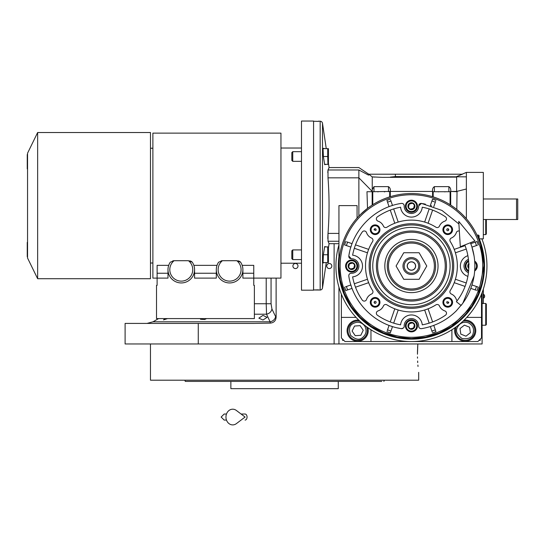 <?xml version="1.0" encoding="UTF-8"?>
<svg xmlns="http://www.w3.org/2000/svg" width="545" height="545" viewBox="0 0 545 545"><rect width="100%" height="100%" fill="white"/><g stroke="black" fill="none" stroke-linecap="round" stroke-linejoin="round"><path stroke-width="0.82" d="M262.963 315.364L267.07 317.326L262.963 320.031L258.855 318.144L262.963 315.364M206.575 318.587L204.586 319.527L200.478 319.247L200.696 318.587M167.56 318.587L163.527 319.929L164.937 318.587M158.595 318.587L153.029 321.795L270.102 321.795L266.546 314.206L266.212 303.749L254.372 303.749M482.107 238.846L482.107 239.453M482.107 292.611L482.107 343.956L125.098 343.956L125.098 323.417L253.834 323.417L270.368 323.103L270.102 321.795A6.043 5.137 -25.7 0 0 275.6 316.57L271.921 308.981L271.063 303.749L271.063 278.113M483.32 198.973L517.75 198.973L517.75 219.512L483.32 219.512M516.544 198.973L516.544 219.512M417.45 354.223C418.785 377.603 418.785 377.603 417.45 354.223L417.845 343.956L338.942 343.956L338.942 287.174M295.445 268.569A2.534 2.534 0 0 0 297.986 266.028A2.534 2.534 0 0 0 295.445 263.494A2.534 2.534 0 0 0 292.91 266.028A2.534 2.534 0 0 0 295.445 268.569M329.275 268.569A2.534 2.534 0 0 0 331.816 266.028A2.534 2.534 0 0 0 329.275 263.494A2.534 2.534 0 0 0 326.741 266.028A2.534 2.534 0 0 0 329.275 268.569M276.117 278.113L276.117 317.265C275.79 320.767 273.876 322.715 270.368 323.103M198.271 323.417L198.271 343.956M483.32 303.483L483.32 289.143M483.258 289.327L483.258 303.483M483.592 294.3L483.592 298.17A2.296 2.296 0 0 0 483.592 294.3L483.32 294.3M381.766 381.411L185.28 381.411L184.844 380.199L189.851 380.199M338.275 381.411L338.275 388.66L230.869 388.66L230.869 381.411L230.126 381.411M185.28 381.411L186.465 381.411M186.894 381.411L229.043 381.411M379.293 381.411L381.486 381.411M325.774 381.411L333.99 381.411L325.774 381.411M235.161 381.411L243.377 381.411L235.161 381.411M198.067 381.411L189.851 381.411M198.067 380.199L233.226 380.199M335.924 380.199L371.077 380.199M379.293 380.199L289.266 380.199M383.871 381.411L384.307 380.199M417.477 356.914L417.511 358.181M417.627 361.022L417.715 362.629M417.892 365.048L418.015 366.472M417.845 343.956L417.579 348.35M417.538 349.474L417.456 353.071M418.683 372.351L418.683 380.199L150.468 380.199L150.468 343.956M275.314 380.199L284.572 380.199M481.507 294.164L481.507 337.914L477.883 341.538L344.985 341.538L341.361 337.914L341.361 294.164M341.361 317.374L356.069 317.374M370.927 329.759A13.291 13.291 0 0 1 370.961 330.665L370.961 341.538M451.907 341.538L451.907 330.665A13.291 13.291 0 0 1 451.934 329.759M481.507 317.374L466.799 317.374M455.061 327.661A10.573 10.573 0 0 0 465.192 341.238A10.573 10.573 0 0 0 475.765 330.665A10.573 10.573 0 0 0 464.088 320.153M358.78 320.153A10.573 10.573 0 0 0 347.097 330.665A10.573 10.573 0 0 0 357.67 341.238A10.573 10.573 0 0 0 367.8 327.661M342.567 339.126L342.567 340.332L343.772 340.332M479.089 340.332L480.295 340.332L480.295 339.126M468.346 322.817C463.413 321.414 459.748 322.981 457.344 327.518C455.409 331.047 456.976 334.712 462.044 338.513C468.332 339.269 471.997 337.709 473.046 333.819C474.443 328.88 472.876 325.215 468.346 322.817M456.376 326.707A9.667 9.667 21.9 0 0 456.226 327.061A9.667 9.667 -158.1 0 0 461.595 339.637A9.667 9.667 -158.1 0 0 474.164 334.269A9.667 9.667 21.9 0 0 462.909 321.278M465.982 336.19L470.376 332.743L469.586 327.218L464.408 325.14L460.014 328.587L460.804 334.112L465.982 336.19M364.673 325.924C361.362 322 357.452 321.25 352.928 323.662C349.345 325.508 348.596 329.425 350.667 335.407C355.456 339.555 359.366 340.312 362.411 337.668C366.329 334.364 367.085 330.447 364.673 325.924M359.959 321.278A9.667 9.667 55.9 0 0 352.247 322.66A9.667 9.667 -124.1 0 0 349.665 336.088A9.667 9.667 -124.1 0 0 363.086 338.67A9.667 9.667 55.9 0 0 366.485 326.707M355.231 335.686L360.797 335.284L363.236 330.263L360.102 325.644L354.536 326.046L352.104 331.067L355.231 335.686M411.434 270.136A4.108 4.108 0 0 1 407.326 266.028A4.108 4.108 0 0 1 411.434 261.92A4.108 4.108 0 0 1 415.542 266.028A4.108 4.108 0 0 1 411.434 270.136M485.731 303.483L486.338 304.09L486.338 324.622L485.731 325.229L485.731 303.483L482.107 303.483M486.338 256.497L486.222 255.646M486.338 275.559L486.222 276.41M486.338 219.512L486.338 234.009L485.731 234.616L485.731 219.512M474.068 256.014L471.834 246.667A63.431 63.431 -109 0 0 471.677 246.197L470.424 242.729A63.431 63.431 0 0 1 461.104 305.472L456.376 301.712A57.389 57.389 0 0 0 464.81 244.95M458.74 221.365L460.314 246.722L474.92 240.958L458.74 221.365M241.088 414.03L245.08 414.03A3.018 1.976 90 0 1 247.055 417.048A3.018 1.976 90 0 1 245.08 420.072M236.373 423.635A7.855 6.744 -90 0 1 229.486 423.949A7.855 6.744 -90 0 1 225.957 417.048A7.855 6.744 -90 0 1 229.486 410.147A7.855 6.744 -90 0 1 236.373 410.46L245.087 417.048L236.373 423.635M414.786 326.748A3.481 3.481 0 0 1 412.347 329.194L412.32 329.2A3.481 3.481 0 0 1 408.982 328.301L408.961 328.281A3.481 3.481 0 0 1 408.069 324.949L408.062 324.929A3.481 3.481 0 0 1 410.514 322.477L410.542 322.47A3.481 3.481 0 0 1 413.88 323.362L413.9 323.383A3.481 3.481 0 0 1 414.793 326.721L412.347 329.194M414.786 207.141A3.481 3.481 0 0 1 412.347 209.58L412.32 209.587A3.481 3.481 0 0 1 408.982 208.694L408.961 208.674A3.481 3.481 0 0 1 408.069 205.336L408.076 205.308A3.481 3.481 0 0 1 410.514 202.869L410.542 202.863A3.481 3.481 0 0 1 413.88 203.755L413.9 203.776A3.481 3.481 0 0 1 414.793 207.114L412.347 209.58M354.986 266.941L354.999 266.934A3.481 3.481 0 0 1 352.54 269.387L352.513 269.394A3.481 3.481 0 0 1 349.175 268.501L349.154 268.481A3.481 3.481 0 0 1 348.262 265.142L348.269 265.115A3.481 3.481 0 0 1 350.714 262.67L350.742 262.663A3.481 3.481 0 0 1 354.08 263.562L354.1 263.576A3.481 3.481 0 0 1 354.993 266.914L352.54 269.387M445.796 314.928A2.418 2.418 0 0 1 445.463 315.208A59.807 59.807 0 0 1 422.259 324.847A10.873 10.873 0 0 0 400.602 324.847A59.807 59.807 0 0 1 377.399 315.208A2.418 2.418 0 0 1 378.005 310.929A9.061 9.061 0 0 0 383.435 305.943A2.418 2.418 0 0 1 386.943 304.859A45.909 45.909 0 0 0 435.918 304.859A2.418 2.418 0 0 1 439.427 305.943A9.061 9.061 0 0 0 444.856 310.929A2.418 2.418 0 0 1 445.796 314.928M365.954 300.397A2.418 2.418 0 0 1 362.255 300.063A59.807 59.807 0 0 1 352.615 276.86A10.873 10.873 0 0 0 352.615 255.203A59.807 59.807 0 0 1 362.255 232A2.418 2.418 0 0 1 366.533 232.606A9.061 9.061 0 0 0 371.52 238.036A2.418 2.418 0 0 1 372.596 241.537A45.909 45.909 0 0 0 372.596 290.519A2.418 2.418 0 0 1 371.52 294.028A9.061 9.061 0 0 0 366.533 299.457A2.418 2.418 0 0 1 365.954 300.397M419.119 213.912A10.873 10.873 0 0 0 422.259 207.216A59.807 59.807 0 0 1 445.463 216.856A2.418 2.418 0 0 1 444.856 221.134A9.061 9.061 0 0 0 439.427 226.114A2.418 2.418 0 0 1 435.918 227.197A45.909 45.909 0 0 0 386.943 227.197A2.418 2.418 0 0 1 383.435 226.114A9.061 9.061 0 0 0 378.005 221.134A2.418 2.418 0 0 1 377.399 216.856A59.807 59.807 0 0 1 400.602 207.216A10.873 10.873 0 0 0 419.119 213.912M457.207 300.642A2.418 2.418 0 0 1 456.329 299.457A9.061 9.061 0 0 0 451.349 294.028A2.418 2.418 0 0 1 450.265 290.519A45.909 45.909 0 0 0 450.265 241.537A2.418 2.418 0 0 1 451.349 238.036A9.061 9.061 0 0 0 456.329 232.606A2.418 2.418 0 0 1 459.34 231.066M458.904 223.961L441.968 210.438L421.469 203.401L418.676 205.894A7.249 7.249 0 0 1 408.505 212.857A7.249 7.249 0 0 1 404.192 205.894C404.043 204.184 403.109 203.353 401.393 203.401C374.946 207.236 352.642 229.547 348.8 255.993L351.3 258.786A7.249 7.249 0 0 1 356.75 271.158A7.249 7.249 0 0 1 351.3 273.27C349.59 273.42 348.759 274.346 348.8 276.063C352.642 302.509 374.946 324.82 401.393 328.655L403.484 327.981A2.418 2.418 0 0 0 404.192 326.162A7.249 7.249 0 0 1 411.434 318.587A7.249 7.249 0 0 1 418.676 326.162C418.819 327.872 419.752 328.703 421.469 328.655C434.944 326.394 446.546 320.467 456.281 310.882L462.446 303.715A63.431 63.431 0 0 0 462.841 303.177L474.061 276.043M472.788 227.422L473.046 227.844M373.979 191.724L373.979 186.642L372.242 189.585L372.249 176.9L382.433 177.363L456.635 177.105L456.635 191.724L457.03 191.724L450.695 191.438C451.008 189.231 450.408 187.63 448.882 186.642L448.882 191.724M370.6 175.606L372.249 176.9L369.496 174.734L369.496 174.209L395.377 174.209L395.377 176.58L390.315 177.105M373.979 186.642L388.476 186.642L388.476 191.724M372.242 189.585L372.167 191.724L390.288 191.438C390.602 189.231 389.995 187.63 388.476 186.642M372.167 191.724L372.167 191.2L372.167 191.724L366.976 191.724L372.167 191.724L372.167 205.097L371.05 205.826M372.249 176.9L374.558 177.105M390.288 191.438L432.573 191.438L432.573 196.691L433.18 196.881A72.492 72.492 0 0 1 450.095 204.709L450.695 205.097L450.695 191.724L432.573 191.724M434.385 191.724L434.385 186.642C432.866 187.63 432.26 189.231 432.573 191.438M434.385 186.642L448.882 186.642M450.695 191.438L456.635 191.438L466.377 189.006L466.377 176.846L395.377 176.58M368.597 175.163L358.876 169.986L358.876 216.099L357.064 218.082L357.064 205.622L338.942 205.622L338.942 266.028A72.492 72.492 0 0 0 462.691 317.285A72.492 72.492 0 0 0 462.691 214.771A72.492 72.492 0 0 0 338.942 266.028A72.492 72.492 0 0 0 462.691 317.285A72.492 72.492 0 0 0 462.691 214.771A72.492 72.492 0 0 0 338.942 266.028M372.167 191.356L358.876 177.834L328.008 177.834L328.008 169.986L329.064 167.56L328.431 163.282L328.431 148.962L328.431 164.038A2.357 2.357 0 0 1 328.39 164.352L327.722 164.352L328.39 164.352M360.558 214.389L367.93 208.04M366.976 191.724L367.521 208.353L370.838 205.969M371.145 205.765L372.773 204.709A72.492 72.492 0 0 1 389.682 196.881L390.288 196.691L390.288 191.724M372.773 204.709L372.167 205.097L372.773 204.709L372.773 191.724M389.682 191.724L389.682 196.881L390.288 196.691A72.492 72.492 0 0 1 432.573 196.691L433.18 196.881L432.573 196.691M369.496 174.734L368.713 174.209L369.496 174.209M358.876 169.986C358.869 166.756 358.869 166.756 358.876 169.986C358.869 166.756 358.869 166.756 358.876 169.986L328.008 169.986M338.942 233.41L328.008 233.41C329.398 214.887 329.398 196.357 328.008 177.834M469.238 222.292L468.966 221.931M456.819 209.505L459.054 211.371M463.182 215.268L466.377 218.749L466.377 189.006M455.709 208.633L456.26 209.062M456.076 208.919L454.169 207.475M453.801 207.209L450.095 204.709L450.695 205.097L450.095 204.709L450.695 205.097L450.095 204.709L450.095 191.724M395.377 174.209L462.412 174.209L456.635 176.58L459.789 175.299M456.805 209.498L457.03 191.724M466.377 176.846L466.377 172.397L462.112 174.209M466.377 172.397L483.32 172.397L483.32 238.846L479.089 238.846M372.167 191.2L372.174 190.484M324.009 262.595L323.049 262.901L323.376 254.74L324.677 246.585L325.733 246.892M325.733 164.352L324.677 164.651L323.376 156.497L323.049 148.342L324.009 148.642M328.008 233.41L328.008 241.258L329.064 243.676L328.431 247.961L328.431 262.281A2.357 2.357 0 0 1 328.39 262.595L327.722 262.595L328.39 262.595L327.722 262.595L327.722 246.892L328.39 246.892L324.629 246.892M326.257 262.595L322.497 287.958L322.497 123.286A2.418 2.418 0 0 0 320.167 121.222L318.403 121.174M326.257 148.642L322.497 123.286M466.377 212.114L466.377 218.736M372.487 188.25L372.385 188.659M372.378 188.706L372.249 189.571M327.797 172.67L327.981 170.067M323.049 262.901L323.512 262.901M327.797 238.547L327.988 233.662M324.677 246.585L325.222 246.585M323.512 148.342L323.962 148.342M324.677 164.651L325.215 164.651M320.167 121.222L320.167 290.022A2.418 2.418 0 0 0 322.497 287.958M370.048 206.514L370.941 205.901M450.695 205.097L453.556 207.032M453.59 207.059L454.605 207.802M454.625 207.809L455.688 208.619M483.892 264.032L480.54 244.153M480.411 243.744L479.089 240.004L479.089 235.706L478.483 235.099L478.483 238.485M350.891 284.96L345.557 286.793M348.868 275.014L349.045 274.564M349.386 274.074L349.788 273.713M350.258 273.454L351.3 273.27M350.251 258.603L349.808 258.357M349.386 257.983L349.086 257.56M348.875 257.063L348.793 256.041M348.998 254.828L349.556 252.069M352.07 243.676L346.743 241.837M392.502 205.492L390.67 200.158M402.448 203.462L402.898 203.646M403.389 203.987L403.75 204.389M404.002 204.852L404.192 205.894M418.86 204.845L419.105 204.409M419.48 203.987L419.902 203.68M420.399 203.469L421.414 203.394M422.634 203.598L425.393 204.157M433.786 206.671L435.625 201.337M471.97 247.103L477.304 245.264M470.791 288.387L476.126 290.219M448.855 317.238A63.431 63.431 0 0 1 448.446 317.537M440.353 322.483A63.431 63.431 0 0 1 439.979 322.674M430.359 326.571L432.199 331.905M420.413 328.594L419.963 328.41M419.48 328.076L419.119 327.668M418.86 327.204L418.676 326.162M402.523 328.567L401.59 328.683M400.214 328.458L397.448 327.899M389.076 325.385L387.243 330.72M369.653 191.724L367.323 191.724M320.167 290.022L313.573 289.974L313.573 121.263L318.403 121.392L313.573 121.263M338.942 266.553L340.284 279.905M340.346 280.239L344.365 293.537M344.488 293.844L351.021 306.099M351.205 306.372L360.034 317.142M360.211 317.326L371.022 326.21M371.159 326.305L383.496 332.92M383.714 333.009L397.046 337.076M397.353 337.137L411.182 338.52M411.516 338.52L425.359 337.171M425.638 337.11L439.011 333.063M439.188 332.995L451.553 326.407M451.71 326.298L471.561 306.515M471.752 306.236L478.312 293.987M478.435 293.701L483.919 266.028M351.184 285.859A63.431 63.431 71 0 1 351.028 285.389M391.875 326.366A63.431 63.431 19 0 1 391.29 326.176M345.789 290.546A70.073 70.073 0 0 1 344.61 287.12A70.073 70.073 0 0 0 345.789 290.546L352.07 288.387M351.089 246.476A63.431 63.431 109 0 1 351.287 245.89M391.603 205.778A63.431 63.431 161 0 1 392.073 205.629M344.61 244.937A70.073 70.073 0 0 1 345.789 241.51A70.073 70.073 0 0 0 344.61 244.937L350.891 247.103M386.909 200.383A70.073 70.073 0 0 1 390.336 199.204A70.073 70.073 0 0 0 386.909 200.383L389.076 206.671M430.986 205.69A63.431 63.431 -161 0 1 431.572 205.881M432.526 199.204A70.073 70.073 0 0 1 435.952 200.383A70.073 70.073 0 0 0 432.526 199.204L430.359 205.492M477.073 241.51A70.073 70.073 0 0 1 478.258 244.937A70.073 70.073 0 0 0 477.073 241.51L470.791 243.676M468.428 272.711A7.249 7.249 0 0 1 468.428 259.345M478.258 287.12A70.073 70.073 0 0 1 477.073 290.546A70.073 70.073 0 0 0 478.258 287.12L471.97 284.96M435.952 331.673A70.073 70.073 0 0 1 432.526 332.852A70.073 70.073 0 0 0 435.952 331.673L433.786 325.385M390.336 332.852A70.073 70.073 0 0 1 386.909 331.673A70.073 70.073 0 0 0 390.336 332.852L392.502 326.571M313.573 289.974L318.403 289.851M355.899 270.3A6.043 6.043 0 0 0 355.899 261.757A6.043 6.043 0 0 0 347.356 261.757A6.043 6.043 0 0 0 347.356 270.3A6.043 6.043 0 0 0 355.899 270.3A6.043 6.043 0 0 0 355.899 261.757A6.043 6.043 0 0 0 347.356 261.757A6.043 6.043 0 0 0 347.356 270.3A6.043 6.043 0 0 0 355.899 270.3M415.706 210.499A6.043 6.043 0 0 0 415.706 201.957A6.043 6.043 0 0 0 407.163 201.957A6.043 6.043 0 0 0 407.163 210.499A6.043 6.043 0 0 0 415.706 210.499A6.043 6.043 0 0 0 415.706 201.957A6.043 6.043 0 0 0 407.163 201.957A6.043 6.043 0 0 0 407.163 210.499A6.043 6.043 0 0 0 415.706 210.499M475.506 270.3A6.043 6.043 0 0 0 474.668 261.055A6.043 6.043 0 0 1 474.668 271.001A6.043 6.043 0 0 0 475.506 270.3M468.564 260.612A6.043 6.043 0 0 0 468.564 271.444A6.043 6.043 0 0 1 468.564 260.612M415.706 330.107A6.043 6.043 0 0 0 415.706 321.564A6.043 6.043 0 0 0 407.163 321.564A6.043 6.043 0 0 0 407.163 330.107A6.043 6.043 0 0 0 415.706 330.107A6.043 6.043 0 0 0 415.706 321.564A6.043 6.043 0 0 0 407.163 321.564A6.043 6.043 0 0 0 407.163 330.107A6.043 6.043 0 0 0 415.706 330.107M467.882 255.687A10.873 10.873 0 0 0 467.882 276.37M378.543 305.752A4.83 4.83 0 0 1 371.704 305.752A4.83 4.83 0 0 1 371.704 298.919A4.83 4.83 0 0 1 378.543 298.919A4.83 4.83 0 0 1 378.543 305.752M378.543 233.137A4.83 4.83 0 0 1 371.704 233.137A4.83 4.83 0 0 1 371.704 226.304A4.83 4.83 0 0 1 378.543 226.304A4.83 4.83 0 0 1 378.543 233.137M451.158 233.137A4.83 4.83 0 0 1 444.325 233.137A4.83 4.83 0 0 1 444.325 226.304A4.83 4.83 0 0 1 451.158 226.304A4.83 4.83 0 0 1 451.158 233.137M451.158 305.752A4.83 4.83 0 0 1 444.325 305.752A4.83 4.83 0 0 1 444.325 298.919A4.83 4.83 0 0 1 451.158 298.919A4.83 4.83 0 0 1 451.158 305.752M467.869 265.142L468.768 268.481A3.481 3.481 0 0 1 467.869 265.142L467.876 265.115A3.481 3.481 0 0 1 468.768 263.576M466.254 282.991L455.395 279.251A45.909 45.909 -71 0 1 454.217 282.678L465.076 286.418M465.076 245.638L454.217 249.378A45.909 45.909 -109 0 1 455.395 252.805L466.254 249.065M390.254 210.097L394.784 223.246A45.909 45.909 161 0 1 398.211 222.067A45.909 45.909 0 0 1 424.65 222.067A45.909 45.909 -161 0 1 428.077 223.246L432.607 210.097M354.318 248.282L367.466 252.805A45.909 45.909 109 0 1 368.645 249.378L355.504 244.855M355.504 287.201L368.645 282.678A45.909 45.909 71 0 1 367.466 279.251L354.318 283.775M432.607 321.959L428.077 308.817A45.909 45.909 -19 0 1 424.65 309.996A45.909 45.909 0 0 1 398.211 309.996A45.909 45.909 19 0 1 394.784 308.817L390.254 321.959M381.534 236.128A42.285 42.285 0 0 0 381.534 295.928A42.285 42.285 0 0 0 441.334 295.928A42.285 42.285 0 0 0 441.334 236.128A42.285 42.285 0 0 0 381.534 236.128M377.964 305.173A4.013 4.013 0 0 1 372.283 305.173A4.013 4.013 0 0 1 372.283 299.498A4.013 4.013 0 0 1 377.964 299.498A4.013 4.013 0 0 1 377.964 305.173M377.964 232.558A4.013 4.013 0 0 1 372.283 232.558A4.013 4.013 0 0 1 372.283 226.884A4.013 4.013 0 0 1 377.964 226.884A4.013 4.013 0 0 1 377.964 232.558M450.579 232.558A4.013 4.013 0 0 1 444.897 232.558A4.013 4.013 0 0 1 444.897 226.884A4.013 4.013 0 0 1 450.579 226.884A4.013 4.013 0 0 1 450.579 232.558M450.579 305.173A4.013 4.013 0 0 1 444.897 305.173A4.013 4.013 0 0 1 444.897 299.498A4.013 4.013 0 0 1 450.579 299.498A4.013 4.013 0 0 1 450.579 305.173M323.376 254.74L327.729 254.747L327.947 254.283L327.722 254.74M328.11 247.832L328.226 248.35M328.294 252.812L328.226 253.282L328.294 252.812M328.11 255.687L328.226 256.204L328.11 255.687M328.294 256.668L328.349 257.329L328.294 256.668M328.294 260.667L328.226 261.137L328.294 260.667M327.961 262.104L327.722 262.595L328.39 262.595M323.062 262.595L327.722 262.595L327.947 262.138M323.062 148.642L328.39 148.642L327.722 148.642L328.39 148.642L327.722 148.642L327.722 156.504L323.376 156.497M328.11 149.589L328.226 150.107L328.11 149.589M328.294 150.57L328.349 151.231L328.294 150.57M328.294 154.569L328.226 155.039L328.294 154.569M327.722 156.497L327.947 163.888M328.11 157.437L328.226 157.955L328.11 157.437M328.294 158.425L328.349 159.079L328.294 158.425M328.294 162.424L328.226 162.894M324.629 164.352L327.722 164.352M405.391 325.835A6.043 6.043 0 0 1 407.163 321.564A6.043 6.043 0 0 0 405.391 325.835M353.691 268.235L354.407 267.52M352.513 269.394L349.175 268.501M348.269 265.115L349.495 263.896L352.411 263.112A3.018 3.018 0 0 1 354.543 265.245L353.766 268.167L350.844 268.944L351.723 269.182M349.154 268.481L348.262 265.142M350.844 268.944A3.018 3.018 0 0 1 348.711 266.812L348.943 267.69M349.563 263.821L350.714 262.67M348.711 266.812L349.495 263.896L348.848 264.536M350.742 262.663L354.08 263.562M352.411 263.112L351.532 262.874M354.1 263.576L354.993 266.914M354.543 265.245L354.311 264.366M413.498 208.428L414.214 207.713M412.32 209.587L408.982 208.694M408.076 205.308L409.295 204.089L412.211 203.305A3.018 3.018 0 0 1 414.35 205.445L413.566 208.36L410.651 209.144L411.53 209.375M408.961 208.674L408.069 205.336M410.651 209.144A3.018 3.018 0 0 1 408.512 207.005L408.75 207.883M409.363 204.021L410.514 202.869M408.512 207.005L409.295 204.089L408.655 204.736M410.542 202.863L413.88 203.755L414.793 207.114M412.211 203.305L411.332 203.074M414.35 205.445L414.111 204.566M468.789 267.806A3.018 3.018 0 0 1 468.319 266.812L468.557 267.69M467.876 265.115L469.102 263.896L468.319 266.812M413.498 328.036L414.214 327.327M412.32 329.2L408.982 328.301M408.076 324.922L409.295 323.696L412.211 322.913A3.018 3.018 0 0 1 414.35 325.052L413.566 327.967L410.651 328.751L411.53 328.989M408.961 328.281L408.069 324.949M410.651 328.751A3.018 3.018 0 0 1 408.512 326.612L408.75 327.497M409.363 323.628L410.514 322.477M408.512 326.612L409.295 323.696L408.655 324.343M410.542 322.47L413.88 323.362M412.211 322.913L411.332 322.681M413.9 323.383L414.793 326.721M414.35 325.052L414.111 324.173M429.181 208.919L424.684 221.972M398.177 221.972L393.681 208.919M424.684 310.085L429.181 323.137M393.681 323.137L398.177 310.085M382.386 236.98A41.079 41.079 0 0 0 382.386 295.077A41.079 41.079 0 0 0 440.476 295.077A41.079 41.079 0 0 0 440.476 236.98A41.079 41.079 0 0 0 382.386 236.98M328.431 247.205L328.431 262.281L328.431 247.205A2.357 2.357 0 0 0 328.39 246.892M328.431 164.038L328.431 148.962A2.357 2.357 0 0 0 328.39 148.642A2.357 2.357 0 0 1 328.431 148.962L328.431 163.282M292.747 161.334L292.747 151.667L291.82 152.593L291.82 160.407L292.747 161.334L301.487 161.334M292.747 151.667L301.487 151.667M292.747 259.577L292.747 249.91L291.82 250.836L291.82 258.65L292.747 259.577L301.487 259.577M292.747 249.91L301.487 249.91M438.766 293.367A38.661 38.661 0 0 1 384.096 293.367A38.661 38.661 0 0 1 384.096 238.69A38.661 38.661 0 0 1 438.766 238.69A38.661 38.661 0 0 1 438.766 293.367M374.136 302.196A1.001 1.001 0 0 0 375.267 303.327L375.832 303.04A1.001 1.001 0 0 0 375.832 301.63A1.001 1.001 0 0 0 374.415 301.63L374.136 302.196A51.952 51.952 0 0 0 375.267 303.327M374.415 229.016A1.001 1.001 0 0 0 374.136 229.867L375.832 230.426A1.001 1.001 0 0 0 375.267 228.73A1.001 1.001 0 0 0 374.415 229.016M447.029 229.016A1.001 1.001 0 0 0 447.029 230.426A1.001 1.001 0 0 0 448.446 230.426L448.726 229.867A1.001 1.001 0 0 0 447.595 228.73L447.029 229.016M447.595 303.327A1.001 1.001 0 0 0 448.726 302.196L447.029 301.63A1.001 1.001 0 0 0 447.595 303.327A51.952 51.952 0 0 0 448.726 302.196M328.431 262.281L328.431 247.961M374.136 229.867A51.952 51.952 0 0 1 375.267 228.73M447.595 228.73A51.952 51.952 0 0 1 448.726 229.867M338.942 244.889A75.51 75.51 0 0 0 411.434 341.538A75.51 75.51 0 0 0 481.882 238.846M387.509 242.109A33.831 33.831 0 0 0 387.509 289.947A33.831 33.831 0 0 0 435.353 289.947A33.831 33.831 0 0 0 435.353 242.109A33.831 33.831 0 0 0 387.509 242.109M430.243 284.844A26.603 26.603 0 0 1 392.618 284.844A26.603 26.603 0 0 1 392.618 247.219A26.603 26.603 0 0 1 430.243 247.219A26.603 26.603 0 0 1 430.243 284.844M435.598 266.028A24.164 24.164 0 0 0 411.434 241.864A24.164 24.164 0 0 0 387.27 266.028A24.164 24.164 0 0 0 411.434 290.192A24.164 24.164 0 0 0 435.598 266.028A24.164 24.164 0 0 0 411.434 241.864A24.164 24.164 0 0 0 387.27 266.028A24.164 24.164 0 0 0 411.434 290.192A24.164 24.164 0 0 0 435.598 266.028M419.105 279.319L426.776 266.028L419.105 252.737L403.756 252.737L396.086 266.028L403.756 279.319L419.105 279.319M402.973 266.028A8.454 8.454 0 0 0 411.434 274.489A8.454 8.454 0 0 0 419.888 266.028A8.454 8.454 0 0 0 411.434 257.574A8.454 8.454 0 0 0 402.973 266.028M404.186 266.028A7.249 7.249 0 0 0 411.434 273.277A7.249 7.249 0 0 0 418.683 266.028A7.249 7.249 0 0 0 411.434 258.78A7.249 7.249 0 0 0 404.186 266.028M415.658 266.028A4.231 4.231 0 0 1 411.434 270.259A4.231 4.231 0 0 1 407.204 266.028A4.231 4.231 0 0 1 411.434 261.798A4.231 4.231 0 0 1 415.658 266.028M305.111 121.051L301.487 121.051L301.487 290.192L313.573 290.192L313.573 121.051L305.111 121.051M193.598 264.666L193.564 264.591A13.291 13.291 0 0 1 193.85 265.347L217.033 265.347L217.285 264.666M193.85 265.347A13.291 13.291 0 0 1 181.274 282.944A13.291 13.291 0 0 1 170.265 262.206L174.087 260.708L188.468 260.708L192.283 262.206L191.588 261.566M191.356 261.423L190.607 261.089M190.3 260.987L189.735 260.844M241.925 264.666L241.891 264.591A13.291 13.291 0 0 1 242.178 265.347L253.766 265.347L253.766 273.249L242.893 273.249M242.178 265.347A13.291 13.291 0 0 1 229.602 282.944A13.291 13.291 0 0 1 218.593 262.206L222.415 260.708L236.796 260.708L240.611 262.206L239.916 261.566M239.684 261.423L238.935 261.089M238.628 260.987L238.063 260.844M150.481 132.524L150.481 278.713L37.639 278.713L37.639 132.524L150.481 132.524M253.766 273.249L253.766 278.113L280.947 278.113L280.947 133.13L152.886 133.13L152.886 278.113L157.11 278.113L157.11 265.347L168.705 265.347L168.957 264.666M222.319 260.708L221.147 260.844M173.991 260.708L172.82 260.844M240.611 262.206A13.291 13.291 0 0 1 242.893 269.652L242.893 278.113L253.766 278.113L253.766 285.362L254.372 285.362L254.372 318.587L156.51 318.587L156.51 285.362L157.11 285.362L157.11 278.113L167.989 278.113L167.989 269.652A13.291 13.291 0 0 1 168.705 265.347M167.989 273.249L157.11 273.249M217.033 265.347A13.291 13.291 0 0 0 216.31 269.652L216.31 278.113L194.565 278.113L194.565 269.652A13.291 13.291 0 0 0 192.283 262.206M216.31 273.249L194.565 273.249M271.921 308.981C271.342 311.726 269.55 313.47 266.546 314.206L254.372 314.206M334.112 343.956L334.112 243.676M271.063 303.749L266.212 303.749L266.212 278.113M276.117 317.265L275.6 316.57M328.008 241.258L338.942 241.258M433.18 196.881L433.18 191.724M361.028 215.622A71.279 71.279 0 0 0 361.028 316.434A71.279 71.279 0 0 0 461.833 316.434A71.279 71.279 0 0 0 461.833 215.622A71.279 71.279 0 0 0 361.028 215.622M355.388 269.789A5.314 5.314 0 0 0 355.388 262.268A5.314 5.314 0 0 0 347.867 262.268A5.314 5.314 0 0 0 347.867 269.789A5.314 5.314 0 0 0 355.388 269.789M415.188 209.982A5.314 5.314 0 0 0 415.188 202.468A5.314 5.314 0 0 0 407.674 202.468A5.314 5.314 0 0 0 407.674 209.982A5.314 5.314 0 0 0 415.188 209.982A5.314 5.314 0 0 1 406.114 206.228A5.314 5.314 0 0 1 411.434 200.907A5.314 5.314 0 0 1 416.748 206.228M474.736 270.034A5.314 5.314 0 0 0 474.736 262.029A5.314 5.314 0 0 1 475.41 262.731M467.474 262.268A5.314 5.314 0 0 1 468.632 261.396A5.314 5.314 0 0 0 468.632 270.661M415.188 329.589A5.314 5.314 0 0 0 415.188 322.075A5.314 5.314 0 0 0 407.674 322.075A5.314 5.314 0 0 0 407.674 329.589A5.314 5.314 0 0 0 415.188 329.589M347.601 289.926A68.159 68.159 -109 0 1 346.416 286.5M390.963 331.04A68.159 68.159 -161 0 1 387.536 329.861M346.416 245.557A68.159 68.159 -71 0 1 347.601 242.13M387.536 202.195A68.159 68.159 -19 0 1 390.963 201.016M475.267 242.13A68.159 68.159 71 0 1 476.446 245.557M431.899 201.016A68.159 68.159 19 0 1 435.326 202.195M476.446 286.5A68.159 68.159 109 0 1 475.267 289.926M435.326 329.861A68.159 68.159 161 0 1 431.899 331.04M347.867 262.268A5.314 5.314 0 0 1 348.33 261.859M350.026 260.96A5.314 5.314 0 0 1 356.941 266.028M338.942 256.654A73.091 73.091 0 0 0 411.434 339.126A73.091 73.091 0 0 0 479.28 238.846M436.204 290.805A35.037 35.037 0 0 1 386.657 290.805A35.037 35.037 0 0 1 386.657 241.251A35.037 35.037 0 0 1 436.204 241.251A35.037 35.037 0 0 1 436.204 290.805M434.385 266.028A22.958 22.958 0 0 0 411.434 243.077A22.958 22.958 0 0 0 388.476 266.028A22.958 22.958 0 0 0 411.434 288.986A22.958 22.958 0 0 0 434.385 266.028M222.415 260.708A11.479 11.479 0 0 0 229.602 281.131A11.479 11.479 0 0 0 236.796 260.708M174.087 260.708A11.479 11.479 0 0 0 181.274 281.131A11.479 11.479 0 0 0 188.468 260.708M37.639 278.713L27.557 258.037L27.557 153.2L37.639 132.524M153.029 321.795L146.987 323.417M485.731 325.229L482.107 325.229M485.731 234.616L483.32 234.616M224.165 414.03L226.475 414.03L224.165 414.03L221.147 417.048L224.165 420.072L226.475 420.072M384.423 191.901L384.852 191.724M378.032 191.901L377.603 191.724M368.774 174.209L358.869 167.56L329.064 167.56M444.836 191.901L445.258 191.724M438.439 191.901L438.01 191.724M329.064 243.676L338.942 243.676M476.991 235.099L478.483 235.099M150.481 148.233L152.886 148.233M150.481 263.01L152.886 263.01M27.557 258.037L27.557 153.2M27.25 168.868L27.25 154.528M27.25 242.375L27.25 256.715M280.947 148.029L301.487 148.029M280.947 263.215L301.487 263.215"/></g></svg>
